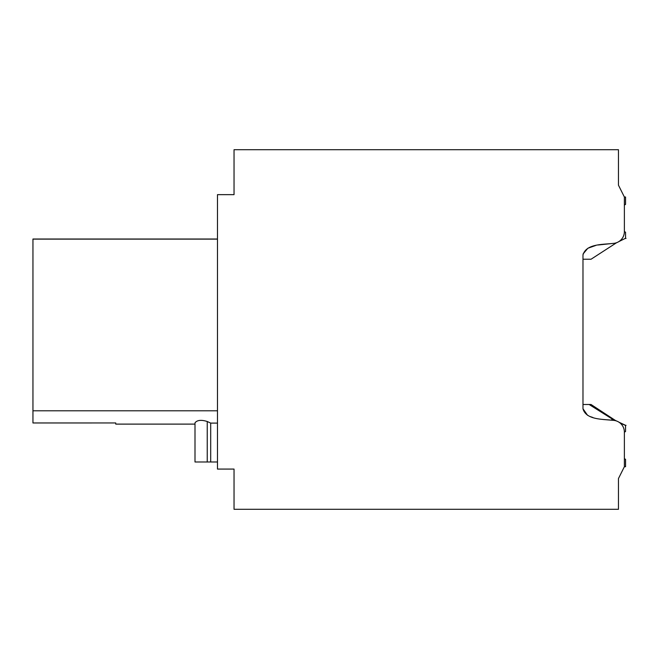 <?xml version="1.0" encoding="UTF-8"?>
<svg xmlns="http://www.w3.org/2000/svg" width="659" height="659" viewBox="0 0 659 659"><rect width="100%" height="100%" fill="white"/><g stroke="black" fill="none" stroke-linecap="round" stroke-linejoin="round"><path stroke-width="0.99" d="M603.24 419.511L613.134 420.327C603.347 419.116 586.115 420.162 582.976 408.753L582.976 254.984C586.098 243.575 603.331 244.613 613.134 243.402A11.829 11.829 0 0 0 624.378 231.589L624.378 197.016L618.463 185.187L618.463 149.708L234.036 149.708L234.036 194.652L217.478 194.652L217.478 469.076L234.036 469.076L234.036 509.292L618.463 509.292L618.463 478.541L624.378 466.712L625.564 466.712L625.564 459.348L624.378 458.664L624.378 432.18L624.378 458.664L624.378 432.18L624.378 458.664L624.378 432.18L625.564 431.497L625.531 425.327M624.378 205.064L624.378 231.556L624.378 205.064L624.378 231.556L624.378 205.064L625.564 204.381L625.564 197.016L624.378 197.016L618.463 185.187M32.95 422.954L115.753 422.954L32.95 422.979L32.95 239.011L217.478 239.011M115.753 422.954L115.753 424.108L194.998 424.108M207.239 421.496C201.234 419.635 197.156 420.08 194.998 422.823L194.998 461.984L210.699 461.984L210.699 423.103L207.239 421.496L207.239 461.984M217.478 423.103L210.699 423.103M217.478 239.11L32.95 239.11M217.478 410.788L32.95 410.788M624.378 466.712L624.378 432.139A11.829 11.829 0 0 0 613.134 420.327M582.976 408.753L587.581 415.327M590.382 416.636L592.861 417.485M613.134 243.402L598.166 244.991M595.579 245.527L587.853 248.254L583.05 254.003M217.478 461.984L210.699 461.984M625.564 425.442L619.938 422.905M625.078 238.509L626.05 238.401M611.791 419.19L615.284 420.376L591.041 404.494L589.121 404.494L614.559 420.483M615.284 420.376L616.577 421.019M618.941 422.188L625.564 425.327M582.976 404.494L589.121 404.494M582.976 259.234L591.041 259.234L616.577 242.718M618.941 241.548L625.564 238.27L625.564 232.24L624.378 231.556M625.037 238.525L625.564 238.27M625.078 425.22L626.05 425.327L625.078 425.22"/></g></svg>
